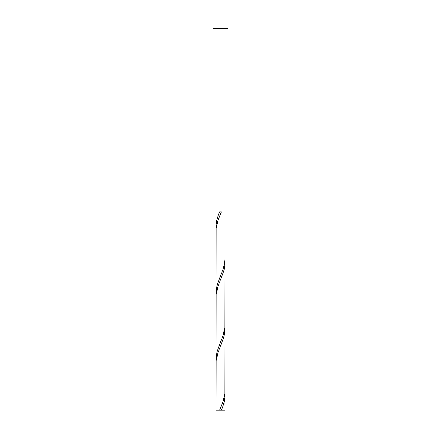 <?xml version="1.0" encoding="UTF-8"?>
<svg xmlns="http://www.w3.org/2000/svg" width="441" height="441" viewBox="0 0 441 441"><rect width="100%" height="100%" fill="white"/><g stroke="black" fill="none" stroke-linecap="round" stroke-linejoin="round"><path stroke-width="0.66" d="M224.91 418.95L216.09 418.95L216.09 412.004L224.91 412.004L224.91 418.95M224.028 412.004L224.028 410.24M219.624 410.24L216.09 410.24L216.178 360.628L217.667 353.539L223.879 337.001L224.91 329.664L224.822 393.703L223.333 400.792L219.624 410.24L224.91 410.24L224.822 393.703M216.972 412.004L216.972 410.24M228.058 28.351L212.942 28.351L212.942 22.05L228.058 22.05L228.058 28.351M224.91 28.351L224.91 259.291L224.519 263.762L223.333 268.492L217.121 285.029L216.09 292.366L216.178 228.328L217.667 221.239L221.376 211.79L219.624 211.79C217.424 216.603 216.244 221.41 216.09 226.216L216.09 28.351M220.5 410.24L221.376 410.24C223.576 405.428 224.756 400.621 224.91 395.814M224.91 263.514L224.822 327.553L223.333 334.642L217.121 351.179L216.09 358.516L216.178 294.478L217.667 287.389L223.879 270.851L224.772 266.127L224.822 261.403M216.09 358.516L216.178 360.628M224.91 329.664L224.822 327.553M216.09 292.366L216.178 294.478M216.09 226.216L216.178 228.328"/></g></svg>
